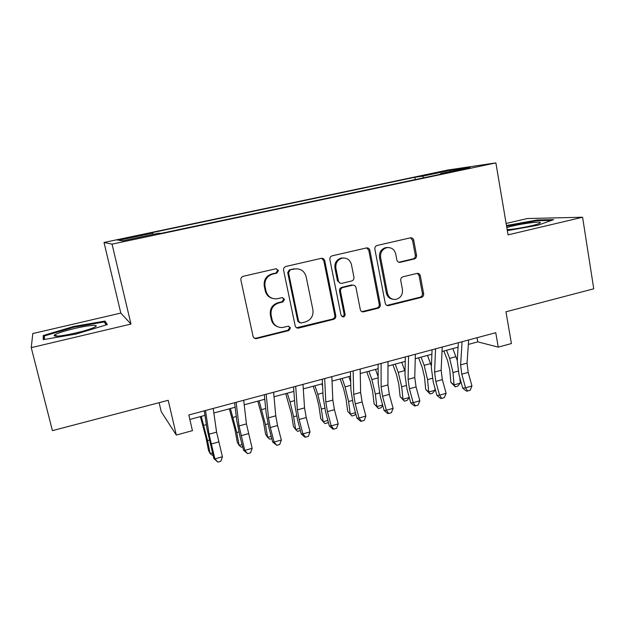 <?xml version="1.0" encoding="UTF-8"?>
<svg xmlns="http://www.w3.org/2000/svg" width="625" height="625" viewBox="0 0 625 625"><rect width="100%" height="100%" fill="white"/><g stroke="black" fill="none" stroke-linecap="round" stroke-linejoin="round"><path stroke-width="0.94" d="M278.484 270.461L275.953 268.758L243.328 276.266C241.484 276.883 240.68 278.172 240.906 280.125L253.039 336.258C253.523 337.875 254.602 338.672 256.273 338.656L288.859 330.547L290.508 327.883L288.258 326.211L282.477 327.531C277.125 327.648 273.672 325.086 272.117 319.844L271.133 315.211C270.453 309.07 272.984 304.992 278.727 302.984L282.867 301.984L284.523 299.312L282.133 297.625L277.023 298.805C271.367 299.172 267.695 296.578 266 291.031L265.008 286.359C264.32 280.164 266.867 276.078 272.641 274.102L276.82 273.133L278.484 270.461M272.406 298.391C268.625 297.266 266.242 294.742 265.242 290.82L264.25 286.164C263.562 279.992 266.102 275.922 271.859 273.953L276.023 272.992L277.68 270.328L276.32 268.719M254.273 338.125L256.031 338.203L288.031 330.211L289.672 327.555L288.789 326.227M277.477 326.68C274.234 325.391 272.188 323.008 271.336 319.531L270.359 314.922C269.68 308.805 272.203 304.742 277.922 302.734L282.062 301.742L283.711 299.078L282.602 297.609M430.914 173.773L443.273 171.547L430.914 173.773M414.305 258.961C415.953 258.383 416.695 257.172 416.523 255.32L413.727 240.195C413.227 238.438 412.133 237.648 410.43 237.82L377.125 245.484C375.438 246.062 374.68 247.297 374.859 249.172L385.266 303.312C385.711 304.922 386.719 305.695 388.305 305.648L421.445 297.383C423.078 296.789 423.812 295.57 423.648 293.75L420.305 275.711C419.852 274.047 418.82 273.266 417.203 273.367L402.961 276.805C401.305 277.398 400.562 278.617 400.734 280.469L402.438 289.477C402.844 294.852 400.57 298.172 395.625 299.43C391.367 299.594 388.641 297.508 387.445 293.164L380.633 257.562C380.164 252.445 382.242 249.148 386.859 247.672C391.453 247.219 394.414 249.336 395.742 254.023L396.859 259.961C397.344 261.672 398.414 262.461 400.086 262.328L414.305 258.961L413.102 258.867C414.742 258.289 415.477 257.078 415.312 255.234L412.516 240.164L410.43 237.82M31.25 347.648L130.969 324.062L120.82 313.078L32.789 333.555L31.25 347.648L52.414 430.641L168.203 400.297L176.32 435.055L192.438 430.656L188.828 414.977L495.75 332.703L498.258 347.141L511.422 343.547L505.969 311.805L593.75 288.805L582.586 217.234L527.25 218.547L506.125 223.461M130.969 324.062L112.047 244.141L495.883 162.891L508.055 234.867L582.586 217.234M324.742 260.758C324.203 258.961 323.031 258.156 321.234 258.344L285.961 266.453C284.172 267.062 283.383 268.336 283.594 270.266L295.164 325.758C295.633 327.375 296.695 328.172 298.344 328.141L333.477 319.383C335.203 318.766 335.969 317.516 335.781 315.641L324.742 260.758L323.797 260.656L321.641 258.289M332.203 255.82L366.461 247.938C368.211 247.75 369.344 248.555 369.859 250.328L380.328 304.539C380.508 306.391 379.758 307.617 378.078 308.227L363.367 311.883C361.766 311.93 360.734 311.148 360.289 309.531L355.961 287.547C355.477 285.859 354.398 285.062 352.711 285.172L342.797 287.547C341.078 288.156 340.312 289.406 340.5 291.289L345.086 314.266C345.203 315.719 344.578 316.602 343.211 316.93L341.039 315.281L329.883 259.57C329.688 257.664 330.461 256.414 332.203 255.82M127.148 238.32L142.156 234.984L125.5 238.148L117.125 240.086L127.148 238.32M112.047 244.141L104.016 242.469L447.875 170.016L495.883 162.891M415.258 179.594L414.828 177.273L150.25 233.039L152.68 233.109L153.117 234.375M414.828 177.273L422.617 176.164L450.805 170.219L470.062 167.383L440.719 173.586L449.648 172.32L161.164 233.352L158.352 233.273L122.641 240.82L118.703 240.281L152.68 233.109M159.117 402.68L161.227 411.648L176.32 435.055M120.82 313.078L104.016 242.469M468.336 344.414L477.789 341.859L498.258 347.141M189.859 419.453L204.969 415.383M213.852 412.992L235.148 407.25M244.219 404.805L264.781 399.266M274.023 396.773L293.883 391.422M303.289 388.891L322.461 383.719M332.031 381.141L350.547 376.156M360.258 373.539L378.133 368.719M387.992 366.062L405.242 361.414M415.242 358.719L431.883 354.234M442.016 351.5L458.078 347.172M477.055 337.711L477.789 341.859M440.719 173.586L440.57 174.242M423.648 177.82L422.617 176.164M450.805 170.219L450.453 171.531M76.203 334.039L107.352 324.562L105.016 321.07L73.859 326.438L43.25 335.516L43.211 339.633L76.203 334.039M507.344 230.656L537.977 225.211L553.641 219.664L537.242 219.992L506.469 225.508M44.242 339.461L43.25 335.516M44.391 339.438L44.383 335.969L74.039 327.148L73.859 326.438M105.797 324.312L105.016 321.07M537.352 220.688L537.242 219.992M296.586 327.758L332.516 319.086C334.234 318.469 335 317.219 334.805 315.352L323.797 260.656M290.18 270.047L288.523 272.703L298.633 321.359L300.875 323.031L305.461 321.914C311.078 319.898 313.562 315.867 312.914 309.82L306.133 276.703C304.398 270.977 300.633 268.398 294.82 268.977L289.344 269.906L287.695 272.562L288.523 272.703M299.547 322.719L297.773 321.055L287.695 272.562M297.672 268.844L294.539 269.031M289.344 269.906L293.688 268.906M361.859 311.625L376.984 307.969C378.656 307.367 379.406 306.141 379.227 304.297L368.781 250.266L366.641 247.906M353.109 285.141L351.461 285.031L341.805 287.359C340.086 287.961 339.32 289.203 339.516 291.086L344.086 313.992L345.086 314.266M341.977 316.656L342.219 316.641C343.578 316.32 344.203 315.43 344.086 313.992M351.438 264.555C350.055 259.82 347 257.68 342.281 258.148C337.523 259.656 335.391 263.008 335.898 268.195L338.438 280.945C338.938 282.656 340.039 283.453 341.742 283.336L351.648 280.977C353.359 280.375 354.125 279.133 353.938 277.25L351.438 264.555M343.969 258L341.281 258.055C336.539 259.562 334.414 262.898 334.922 268.07L335.898 268.195M340.305 283.195L337.453 280.773L334.922 268.07M398.797 262.242L413.102 258.867M388.102 247.523L385.727 247.609C381.125 249.086 379.055 252.375 379.516 257.469L380.633 257.562M392.773 299.211C389.352 298.625 387.203 296.539 386.32 292.953L379.516 257.469M386.867 305.422L420.219 297.164C421.852 296.57 422.586 295.359 422.414 293.539L419.078 275.562L417.297 273.352M200.391 416.617L205.938 437.422L208.477 450.258L210.117 453.555L207.562 440.633L201.25 416.391M213.023 455.195L212.477 455.352L210.117 453.555L212.438 452.898M213.203 408.437L216.586 432.125L222.422 456.742L214.906 458.875L217.867 462.109L213.922 458.68L207.07 429.32L204.289 410.828M205.492 410.508L209.039 434.211L214.906 458.875L213.922 458.68M222.422 456.742L220.867 461.258L217.867 462.109M74.469 328.539C64.008 331.055 57.281 333.234 54.289 335.078C53.133 337.078 60.32 336.383 75.844 332.992C85.398 330.688 91.844 328.648 95.188 326.875C99.984 324.242 88.359 325.234 74.469 328.539M81.102 331.68L70.266 334.227M74.039 327.148L104.258 321.953L106.187 324.914M507.172 229.656C515.75 229.344 537.562 224.969 539.961 223.078L540.352 222.609C540.719 220.844 515.992 224.547 506.82 227.578M506.586 226.188L536.859 220.695L551.492 220.422M229.336 408.82L234.938 429.406L237.289 442.188L239.125 445.391L236.766 432.539L230.422 408.523M242.664 446.828L241.336 447.203L239.125 445.391L242.078 444.562M257.781 401.156L263.438 421.539L265.602 434.25L267.625 437.367L265.453 424.578L259.094 400.797M271.766 438.617L269.703 439.203L267.625 437.367L271.18 436.367M285.734 393.617L291.438 413.805L293.43 426.445L295.641 429.484L293.648 416.758L290.055 401.867L287.258 393.211M300.352 430.523L297.57 431.336L295.641 429.484L299.773 428.32M313.211 386.211L316.609 396.422L318.961 406.195L320.781 418.781L323.172 421.734L321.352 409.078L317.797 394.312L314.945 385.75M328.297 422.031L327.68 422.836L324.969 423.602L323.172 421.734L327.867 420.414M322.594 386.281L321.789 383.906M243.688 400.266L246.438 423.906L252.156 448.312L244.773 450.406L247.625 453.641L243.555 450.281L239.789 435.719L236.875 421.156L234.586 402.711M236.117 402.297L239.023 425.945L244.773 450.406L243.555 450.281M252.156 448.312L250.57 452.797L247.625 453.641M273.609 392.25L275.75 415.828L277.562 425.523L281.352 440.031L274.102 442.086L276.852 445.32L272.656 442.031L268.898 427.609L266.148 413.133L264.336 394.734M266.18 394.242L268.469 417.836L270.312 427.547L274.102 442.086L272.656 442.031M281.352 440.031L279.742 444.492L276.852 445.32M302.992 384.375L304.539 407.891L306.25 417.531L310.031 431.898L302.914 433.922L305.555 437.141L304.875 437.141L301.25 433.93L297.492 419.641L294.906 405.258L293.547 386.906M295.695 386.328L297.391 409.867L299.125 419.516L302.914 433.922L301.25 433.93M310.031 431.898L308.398 436.336L305.555 437.141M331.836 376.641L332.828 400.102L334.43 409.672L338.211 423.914L331.211 425.898L333.75 429.117L332.992 429.133L329.344 425.969L325.586 411.812L323.156 397.523L322.242 379.211M324.672 378.562L325.805 402.039L327.43 411.625L331.211 425.898L329.344 425.969M338.211 423.914L336.547 428.32L333.75 429.117M340.227 378.938L343.695 389.031L346.016 398.727L347.672 411.242L350.234 414.117L348.586 401.523L345.07 386.883L342.156 378.414M355.758 413.727L354.57 415.25L351.898 416L347.672 411.242M351.898 416L350.234 414.117L355.469 412.641M350.695 381.797L348.891 376.602M360.172 369.047L360.609 392.445L362.117 401.961L365.891 416.062L359.016 418.016L361.461 421.227L360.617 421.266L356.945 418.148L353.195 404.125L350.914 389.922L350.422 371.656M353.141 370.93L353.711 394.344L355.242 403.875L359.016 418.016L356.945 418.148M365.891 416.062L364.203 420.445L361.461 421.227M366.789 371.773L370.328 381.758L372.617 391.375L374.109 403.828L376.844 406.625L375.352 394.102L371.883 379.578L368.914 371.203M382.758 405.594L381.008 407.789L378.383 408.523L374.109 403.828M378.383 408.523L376.844 406.625L382.602 405M378.164 376.781L375.531 369.422M388.008 361.578L387.922 384.922L389.32 394.375L393.102 408.352L386.344 410.266L388.688 413.469L387.766 413.539L384.07 410.461L380.328 396.562L378.188 382.453L378.109 364.234M381.094 363.438L381.133 386.789L382.562 396.258L386.344 410.266L384.07 410.461M393.102 408.352L391.383 412.703L388.688 413.469M392.906 364.734L396.508 374.609L398.781 384.148L400.117 396.539L403 399.258L401.672 386.797L398.25 372.398L395.219 364.117M409.305 397.641L407 400.453L404.422 401.18L400.117 396.539M404.422 401.18L403 399.258L409.266 397.5M405.062 371.438L401.727 362.359M385.742 247.609L386.859 247.672M415.359 354.25L414.758 377.531L416.062 386.922L419.836 400.773L413.195 402.656L415.445 405.852L414.453 405.945L410.734 402.906L407 389.133L405 375.109L405.32 356.945M408.562 356.07L408.086 379.367L409.422 388.773L413.195 402.656L410.734 402.906M419.836 400.773L418.094 405.094L415.445 405.852M418.594 357.812L422.258 367.586L424.508 377.039L425.688 389.367L428.734 392.016L427.555 379.625L424.164 365.336L421.086 357.141M430.031 393.953L428.734 392.016L435.102 390.227L432.57 393.234L430.031 393.953L425.688 389.367M435.102 390.227L434.891 387.938M431.43 365.977L427.484 355.422M442.227 347.047L441.133 370.258L442.352 379.602L446.117 393.32L439.586 395.172L441.75 398.359L440.688 398.477L436.953 395.477L433.219 381.828L431.352 367.891L432.062 349.773M435.555 348.836L434.578 372.062L435.82 381.422L439.586 395.172L436.953 395.477M446.117 393.32L444.359 397.617L441.75 398.359M443.859 351.008L447.594 360.672L449.805 370.055L450.844 382.312L454.039 384.898L453.008 372.562L449.664 358.391L446.523 350.289M455.227 386.844L454.039 384.898L460.297 383.133L457.719 386.133L455.227 386.844L450.844 382.312M460.297 383.133L459.875 377.836M457.281 360.469L452.82 348.594M468.633 339.969L467.062 363.117L468.195 372.398L471.953 385.992L465.539 387.812L467.609 391L466.477 391.133L462.727 388.18L458.992 374.648L457.258 360.797L458.344 342.727M462.078 341.727L460.625 364.891L461.781 374.188L465.539 387.812L462.727 388.18M471.953 385.992L470.172 390.266L467.609 391M125.617 238.641L125.5 238.148M132.258 237.242L132.141 236.75M271.859 273.953L272.641 274.102M264.25 286.164L265.008 286.359M265.242 290.82L266 291.031M282.062 301.742L282.867 301.984M277.922 302.734L278.727 302.984M270.359 314.922L271.133 315.211M271.336 319.531L272.117 319.844M288.031 330.211L288.859 330.547M256.031 338.203L256.758 338.578M276.023 272.992L276.82 273.133M334.805 315.352L335.781 315.641M332.516 319.086L333.477 319.383M297.922 327.734L298.773 328.07M297.773 321.055L298.633 321.359M368.781 250.266L369.859 250.328M379.227 304.297L380.328 304.539M376.984 307.969L378.078 308.227M362.68 311.547L363.734 311.82M351.461 285.031L352.484 285.219M341.805 287.359L342.797 287.547M339.516 291.086L340.5 291.289M337.453 280.773L338.438 280.945M399.062 262.195L400.234 262.297M386.32 292.953L387.445 293.164M419.078 275.562L420.305 275.711M422.414 293.539L423.648 293.75M420.219 297.164L421.445 297.383M387.523 305.336L388.648 305.586M412.516 240.164L413.727 240.195M415.312 255.234L416.523 255.32M207.562 440.633L209.219 440.18M203.828 425.359L206.367 424.664M216.586 432.125L209.039 434.211M218.625 441.945L211.109 444.039M236.766 432.539L238.867 431.953M233.078 417.391L236.305 416.508M265.453 424.578L267.992 423.875M261.812 409.562L265.695 408.5M293.648 416.758L296.594 415.945M290.055 401.867L294.562 400.641M321.352 409.078L324.695 408.148M317.797 394.312L322.922 392.914M246.438 423.906L239.023 425.945M248.359 433.664L240.977 435.719M275.75 415.828L268.469 417.836M277.562 425.523L270.312 427.547M304.539 407.891L297.391 409.867M306.25 417.531L299.125 419.516M332.828 400.102L325.805 402.039M334.43 409.672L327.43 411.625M348.586 401.523L352.312 400.492M345.07 386.883L350.789 385.32M360.609 392.445L353.711 394.344M362.117 401.961L355.242 403.875M375.352 394.102L379.453 392.961M371.883 379.578L378.172 377.867M387.922 384.922L381.133 386.789M389.32 394.375L382.562 396.258M401.672 386.797L406.133 385.562M398.25 372.398L404.766 370.617M414.758 377.531L408.086 379.367M416.062 386.922L409.422 388.773M427.555 379.625L432.367 378.289M424.164 365.336L430.578 363.586M441.133 370.258L434.578 372.062M442.352 379.602L435.82 381.422M453.008 372.562L458.148 371.133M449.664 358.391L455.969 356.672M467.062 363.117L460.625 364.891M468.195 372.398L461.781 374.188M255.547 338.289L256.273 338.656M297.484 327.812L298.344 328.141M293.969 268.844L294.82 268.977M362.312 311.609L363.367 311.883M351.688 284.992L352.711 285.172M342.219 316.641L343.211 316.93M341.281 258.055L342.281 258.148M398.914 262.227L400.086 262.328M387.18 305.398L388.305 305.648M57.805 336.164L54.289 335.078"/></g></svg>
